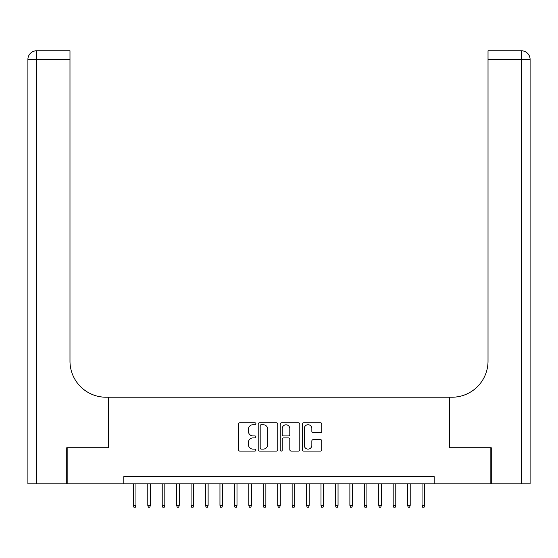 <?xml version="1.0" encoding="UTF-8"?>
<svg xmlns="http://www.w3.org/2000/svg" width="558" height="558" viewBox="0 0 558 558"><rect width="100%" height="100%" fill="white"/><g stroke="black" fill="none" stroke-linecap="round" stroke-linejoin="round"><path stroke-width="0.84" d="M255.906 423.745A0.99 0.99 0 0 0 254.915 422.755L239.856 422.755A1.416 1.416 0 0 0 238.44 424.171L238.44 449.671A1.416 1.416 0 0 0 239.856 451.087L254.915 451.087A0.99 0.99 0 0 0 255.906 450.097A0.99 0.99 0 0 0 254.915 449.106L252.962 449.106A4.534 4.534 0 0 1 248.429 444.573L248.429 442.445A4.534 4.534 0 0 1 252.962 437.911L254.915 437.911A0.99 0.99 0 0 0 255.906 436.921A0.99 0.99 0 0 0 254.915 435.931L252.962 435.931A4.534 4.534 0 0 1 248.429 431.397L248.429 429.269A4.534 4.534 0 0 1 252.962 424.736L254.915 424.736A0.99 0.99 0 0 0 255.906 423.745M320.411 432.743A1.416 1.416 0 0 0 321.827 431.327L321.827 424.171A1.416 1.416 0 0 0 320.411 422.755L303.691 422.755A1.416 1.416 0 0 0 302.276 424.171L302.276 449.671A1.416 1.416 0 0 0 303.691 451.087L320.411 451.087A1.416 1.416 0 0 0 321.827 449.671L321.827 441.029A1.416 1.416 0 0 0 320.411 439.613L313.254 439.613A1.416 1.416 0 0 0 311.838 441.029L311.838 445.319A3.787 3.787 0 0 1 308.044 449.106A3.787 3.787 0 0 1 304.256 445.319L304.256 428.523A3.787 3.787 0 0 1 308.044 424.736A3.787 3.787 0 0 1 311.838 428.523L311.838 431.327A1.416 1.416 0 0 0 313.254 432.743L320.411 432.743M123.82 483.835L67.162 483.835L67.162 447.746L108.664 447.746L108.664 397.226L449.336 397.226L449.336 447.746L490.838 447.746L490.838 483.835L434.18 483.835L434.18 476.616L123.82 476.616L123.82 483.835L434.18 483.835M277.758 424.171A1.416 1.416 0 0 0 276.343 422.755L259.623 422.755A1.416 1.416 0 0 0 258.208 424.171L258.208 449.671A1.416 1.416 0 0 0 259.623 451.087L276.343 451.087A1.416 1.416 0 0 0 277.758 449.671L277.758 424.171M281.657 422.755L298.377 422.755A1.416 1.416 0 0 1 299.792 424.171L299.792 449.671A1.416 1.416 0 0 1 298.377 451.087L291.22 451.087A1.416 1.416 0 0 1 289.804 449.671L289.804 439.327A1.416 1.416 0 0 0 288.388 437.911L283.638 437.911A1.416 1.416 0 0 0 282.222 439.327L282.222 450.097A0.99 0.99 0 0 1 281.232 451.087A0.99 0.99 0 0 1 280.242 450.097L280.242 424.171A1.416 1.416 0 0 1 281.657 422.755M261.179 424.736A0.99 0.99 0 0 0 260.188 425.726L260.188 448.116A0.99 0.99 0 0 0 261.179 449.106L263.236 449.106A4.534 4.534 0 0 0 267.77 444.573L267.77 429.269A4.534 4.534 0 0 0 263.236 424.736L261.179 424.736M289.804 428.6A3.787 3.787 0 0 0 286.017 424.805A3.787 3.787 0 0 0 282.222 428.6L282.222 434.515A1.416 1.416 0 0 0 283.638 435.931L288.388 435.931A1.416 1.416 0 0 0 289.804 434.515L289.804 428.6M135.95 505.346L135.371 507.222L133.927 507.222L133.348 505.346L135.95 505.346L135.95 483.835M133.348 505.346L133.348 483.835M66.73 447.746L108.517 447.746L108.517 397.226L106.069 397.226A36.089 36.089 0 0 1 69.98 361.138L69.98 59.441L36.563 59.441L36.563 483.835L66.73 483.835L66.73 447.746M36.563 483.835L27.9 483.835L27.9 59.441A8.663 8.663 0 0 1 36.563 50.778L69.98 50.778L69.98 59.441M69.98 50.778L36.563 50.778A8.663 8.663 0 0 0 27.9 59.441L36.563 59.441L36.563 50.778M106.069 397.226A36.089 36.089 0 0 1 69.98 361.138M530.1 483.835L530.1 59.441L530.1 483.835L491.27 483.835L491.27 447.746L449.483 447.746L449.483 397.226L451.931 397.226A36.089 36.089 0 0 0 488.02 361.138L488.02 50.778L521.437 50.778L488.02 50.778M530.1 59.441L530.1 397.226L530.1 59.441A8.663 8.663 0 0 0 521.437 50.778A8.663 8.663 0 0 1 530.1 59.441L488.02 59.441M451.931 397.226A36.089 36.089 0 0 0 488.02 361.138M150.381 505.346L149.802 507.222L148.358 507.222L147.786 505.346L150.381 505.346L150.381 483.835M147.786 505.346L147.786 483.835M164.819 505.346L164.24 507.222L162.797 507.222L162.218 505.346L164.819 505.346L164.819 483.835M162.218 505.346L162.218 483.835M179.251 505.346L178.679 507.222L177.235 507.222L176.656 505.346L179.251 505.346L179.251 483.835M176.656 505.346L176.656 483.835M193.689 505.346L193.11 507.222L191.666 507.222L191.087 505.346L193.689 505.346L193.689 483.835M191.087 505.346L191.087 483.835M208.12 505.346L207.548 507.222L206.104 507.222L205.525 505.346L208.12 505.346L208.12 483.835M205.525 505.346L205.525 483.835M222.558 505.346L221.979 507.222L220.536 507.222L219.957 505.346L222.558 505.346L222.558 483.835M219.957 505.346L219.957 483.835M236.997 505.346L236.418 507.222L234.974 507.222L234.395 505.346L236.997 505.346L236.997 483.835M234.395 505.346L234.395 483.835M251.428 505.346L250.849 507.222L249.405 507.222L248.833 505.346L251.428 505.346L251.428 483.835M248.833 505.346L248.833 483.835M265.866 505.346L265.287 507.222L263.843 507.222L263.264 505.346L265.866 505.346L265.866 483.835M263.264 505.346L263.264 483.835M280.297 505.346L279.718 507.222L278.282 507.222L277.703 505.346L280.297 505.346L280.297 483.835M277.703 505.346L277.703 483.835M294.736 505.346L294.157 507.222L292.713 507.222L292.134 505.346L294.736 505.346L294.736 483.835M292.134 505.346L292.134 483.835M309.167 505.346L308.595 507.222L307.151 507.222L306.572 505.346L309.167 505.346L309.167 483.835M306.572 505.346L306.572 483.835M323.605 505.346L323.026 507.222L321.582 507.222L321.003 505.346L323.605 505.346L323.605 483.835M321.003 505.346L321.003 483.835M338.043 505.346L337.464 507.222L336.021 507.222L335.442 505.346L338.043 505.346L338.043 483.835M335.442 505.346L335.442 483.835M352.475 505.346L351.896 507.222L350.452 507.222L349.88 505.346L352.475 505.346L352.475 483.835M349.88 505.346L349.88 483.835M366.913 505.346L366.334 507.222L364.89 507.222L364.311 505.346L366.913 505.346L366.913 483.835M364.311 505.346L364.311 483.835M381.344 505.346L380.765 507.222L379.321 507.222L378.749 505.346L381.344 505.346L381.344 483.835M378.749 505.346L378.749 483.835M395.782 505.346L395.204 507.222L393.76 507.222L393.181 505.346L395.782 505.346L395.782 483.835M393.181 505.346L393.181 483.835M410.214 505.346L409.642 507.222L408.198 507.222L407.619 505.346L410.214 505.346L410.214 483.835M407.619 505.346L407.619 483.835M424.652 505.346L424.073 507.222L422.629 507.222L422.05 505.346L424.652 505.346L424.652 483.835M422.05 505.346L422.05 483.835M521.437 483.835L521.437 50.778"/></g></svg>
